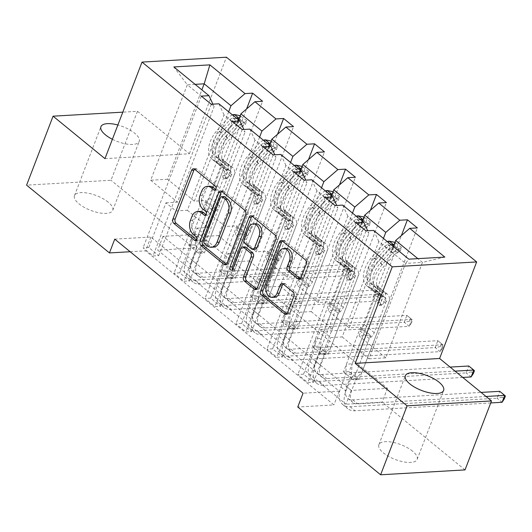 <?xml version="1.0" encoding="UTF-8"?>
<svg xmlns="http://www.w3.org/2000/svg" width="532" height="532" viewBox="0 0 532 532"><rect width="100%" height="100%" fill="white"/><g stroke="black" fill="none" stroke-linecap="round" stroke-linejoin="round"><path stroke-width="0.4" stroke-dasharray="2.66 2" d="M215.766 189.512L216.132 189.804A2.201 1.543 -93.3 0 0 216.983 190.11A2.201 1.543 -93.3 0 0 218.22 189.026A2.201 1.543 -93.3 0 0 217.588 186.014L196.887 169.083A3.145 2.201 -93.3 0 0 195.67 168.651A3.145 2.201 -93.3 0 0 194.552 169.176M196.434 239.872L196.8 240.171A2.201 1.543 -93.3 0 0 197.651 240.471A2.201 1.543 -93.3 0 0 198.888 239.387A2.201 1.543 -93.3 0 0 198.25 236.381L195.577 234.186L193.296 234.319M206.103 214.695L206.463 214.988A2.201 1.543 -93.3 0 0 207.32 215.287A2.201 1.543 -93.3 0 0 208.557 214.21A2.201 1.543 -93.3 0 0 207.919 211.197L205.239 209.003L202.958 209.136M412.613 451.209A20.502 7.92 21 0 0 392.583 442.265A20.502 7.92 21 0 0 378.87 444.705A20.502 7.92 21 0 0 383.412 452.898A20.502 7.92 21 0 0 403.442 461.843A20.502 7.92 21 0 0 417.154 459.402A20.502 7.92 21 0 0 412.613 451.209M112.392 139.284A20.502 7.92 21 0 0 139.218 141.386A20.502 7.92 21 0 0 134.676 133.193A20.502 7.92 21 0 0 117.878 125M108.202 202.16A20.502 7.92 21 0 0 88.179 193.209A20.502 7.92 21 0 0 74.467 195.656A20.502 7.92 21 0 0 79.009 203.842A20.502 7.92 21 0 0 99.032 212.793A20.502 7.92 21 0 0 112.744 210.346A20.502 7.92 21 0 0 108.202 202.16M104.964 158.642L189.365 153.761L137.475 111.308L122.812 112.152M137.475 111.308L111.002 180.268L26.6 185.149M303.572 374.149L297.873 374.475L307.795 382.594L313.501 382.269L303.572 374.149L320.73 329.461L330.651 337.581L342.169 336.909L378.811 241.468L405.597 263.387L408.802 259.17M342.169 336.909L368.962 358.827L405.597 263.387L422.481 262.409L417.879 258.645M378.811 241.468L373.677 230.436M352.483 213.099L318.176 302.489L329.694 301.824L312.537 346.512L318.242 346.186L370.425 210.24M312.537 346.512L322.459 354.631L328.164 354.299L318.242 346.186M290.572 162.446L256.258 251.835L267.776 251.171L250.625 295.858L256.324 295.526L308.513 159.587M250.625 295.858L260.547 303.978L266.253 303.646L256.324 295.526M228.66 111.793L194.346 201.182L205.864 200.517L188.714 245.205L194.413 244.873L246.595 108.927M188.714 245.205L198.636 253.318L204.335 252.993L194.413 244.873M351.313 390.422L162.992 236.348L199.148 234.26L387.462 388.333L351.313 390.422L346.013 404.214L157.691 250.14L193.847 248.052L111.002 180.268M259.616 137.116L225.302 226.512L236.82 225.841L219.669 270.529L225.368 270.203L277.558 134.257M219.669 270.529L229.591 278.648L235.29 278.316L225.368 270.203M321.528 187.776L287.214 277.165L298.738 276.5L281.581 321.188L287.287 320.856L339.469 184.91M281.581 321.188L291.503 329.301L297.208 328.976L287.287 320.856M383.446 238.429L349.132 327.818L360.649 327.153L343.492 371.841L349.198 371.509L401.381 235.563M343.492 371.841L353.414 379.954L359.12 379.629L349.198 371.509M362.412 221.219L328.098 310.608L339.615 309.943L322.459 354.631M349.132 327.818L328.098 310.608M272.617 348.819L266.918 349.152L276.84 357.271L282.539 356.939L272.617 348.819L289.774 304.131L299.696 312.251L311.213 311.586L347.855 216.138L368.889 233.349L367.692 230.782M311.213 311.586L332.247 328.796L368.889 233.349M347.855 216.138L342.721 205.106M331.449 195.889L297.135 285.278L308.66 284.613L291.503 329.301M318.176 302.489L297.135 285.278M241.661 323.496L235.962 323.822L245.884 331.941L251.583 331.609L241.661 323.496L258.818 278.808L268.74 286.921L280.258 286.256L316.892 190.815L337.933 208.025L336.736 205.452M280.258 286.256L301.292 303.466L337.933 208.025M316.892 190.815L311.759 179.783M300.494 170.566L266.18 259.955L277.704 259.29L260.547 303.978M287.214 277.165L266.18 259.955M210.705 298.166L205 298.499L214.921 306.612L220.627 306.286L210.705 298.166L227.862 253.478L237.784 261.598L249.302 260.933L285.937 165.485L306.971 182.695L305.78 180.129M249.302 260.933L270.336 278.143L306.971 182.695M285.937 165.485L280.803 154.453M269.538 145.236L235.224 234.625L246.742 233.96L229.591 278.648M256.258 251.835L235.224 234.625M179.75 272.836L174.044 273.169L183.966 281.288L189.671 280.956L179.75 272.836L196.9 228.148L206.822 236.268L218.346 235.603L254.981 140.162L276.015 157.366L274.825 154.799M218.346 235.603L239.38 252.813L276.015 157.366M254.981 140.162L249.847 129.13M238.582 119.906L204.268 209.302L215.786 208.63L198.636 253.318M225.302 226.512L204.268 209.302M148.794 247.513L143.088 247.839L153.01 255.958L158.716 255.626L148.794 247.513L165.944 202.825L175.866 210.945L187.39 210.273L224.025 114.832L245.059 132.042L243.862 129.476M187.39 210.273L208.424 227.483L245.059 132.042M224.025 114.832L218.891 103.8M194.346 201.182L167.553 179.264L201.867 89.875M465.021 469.909L382.169 402.126L346.013 404.214M387.462 388.333L382.169 402.126M199.148 234.26L193.847 248.052M189.365 153.761L226.426 57.21M130.141 251.736L145.602 250.838L333.923 404.912L297.767 407.007M368.962 358.827L385.84 357.856L422.481 262.409L444.838 257.089M167.553 179.264L150.676 180.242L187.311 84.794L214.103 106.713L212.906 104.146M150.676 180.242L177.469 202.16L214.103 106.713M195.111 84.342L187.311 84.794L173.844 66.946M393.367 246.549L359.053 335.938L370.571 335.273L353.414 379.954M385.84 357.856L359.053 335.938M360.649 327.153L370.571 335.273M329.694 301.824L339.615 309.943M298.738 276.5L308.66 284.613M267.776 251.171L277.704 259.29M236.82 225.841L246.742 233.96M205.864 200.517L215.786 208.63M165.944 202.825L177.469 202.16M196.9 228.148L208.424 227.483M227.862 253.478L239.38 252.813M258.818 278.808L270.336 278.143M289.774 304.131L301.292 303.466M320.73 329.461L332.247 328.796M114.746 239.134L150.902 237.046L339.223 391.12L303.067 393.214M339.223 391.12L333.923 404.912M150.902 237.046L145.602 250.838M162.992 236.348L157.691 250.14M204.335 252.993L262.575 101.273M158.716 255.626L175.866 210.945M201.329 96.126L143.088 247.839M211.251 104.239L153.01 255.958M235.29 278.316L293.531 126.603M189.671 280.956L206.822 236.268M232.285 121.449L174.044 273.169M242.206 129.569L183.966 281.288M266.253 303.646L324.487 151.926M220.627 306.286L237.784 261.598M263.24 146.779L205 298.499M273.162 154.898L214.921 306.612M297.208 328.976L355.442 177.256M251.583 331.609L268.74 286.921M294.196 172.109L235.962 323.822M304.118 180.222L245.884 331.941M328.164 354.299L386.405 202.586M282.539 356.939L299.696 312.251M325.152 197.432L266.918 349.152M335.08 205.552L276.84 357.271M359.12 379.629L417.361 227.909M313.501 382.269L330.651 337.581M356.114 222.762L297.873 374.475M366.036 230.881L307.795 382.594M209.542 186.233A10.061 7.056 -93.3 0 0 203.896 191.181L201.615 191.314M205.239 209.003A10.061 7.056 -93.3 0 1 202.333 195.244L203.896 191.181M199.879 211.417A10.061 7.056 -93.3 0 0 194.227 216.364L191.946 216.491M195.577 234.186A10.061 7.056 -93.3 0 1 192.67 220.421L194.227 216.364M226.313 264.318A3.145 2.201 -93.3 0 0 227.477 264.703A3.145 2.201 -93.3 0 0 229.245 263.16L247.952 214.423A3.145 2.201 -93.3 0 0 247.048 210.12L224.058 191.314A3.145 2.201 -93.3 0 0 222.842 190.882A3.145 2.201 -93.3 0 0 221.724 191.407M223.892 196.554A2.201 1.543 -93.3 0 0 222.655 197.638L220.374 197.771M213.605 247.121A10.061 7.056 -93.3 0 1 209.694 245.737L206.875 243.43A2.201 1.543 -93.3 0 1 206.236 240.417L222.655 197.638M252.015 216.185A3.145 2.201 -93.3 0 1 253.132 215.666A3.145 2.201 -93.3 0 1 254.349 216.098L277.332 234.898L275.051 235.031M256.604 289.095A3.145 2.201 -93.3 0 0 257.767 289.488A3.145 2.201 -93.3 0 0 259.536 287.938L278.243 239.201A3.145 2.201 -93.3 0 0 277.332 234.898M244.733 246.868A3.145 2.201 -93.3 0 0 242.971 248.411L235.071 268.993L232.79 269.125M232.65 269.418A2.201 1.543 -93.3 0 0 233.834 270.07A2.201 1.543 -93.3 0 0 235.071 268.993M255.566 223.766A8.412 5.899 -93.3 0 0 250.845 227.902L248.564 228.035M255.161 249.275A3.145 2.201 -93.3 0 1 253.937 248.843L247.413 243.51A3.145 2.201 -93.3 0 1 246.502 239.207L250.845 227.902M285.91 248.411A8.412 5.899 -93.3 0 0 281.182 252.547L278.901 252.68M274.565 297.295A8.412 5.899 -93.3 0 1 269.139 293.212A8.412 5.899 -93.3 0 1 268.866 284.633L281.182 252.547M286.888 313.88A3.145 2.201 -93.3 0 0 288.058 314.266A3.145 2.201 -93.3 0 0 289.82 312.723L296.164 296.204A3.145 2.201 -93.3 0 0 295.253 291.902L285.418 283.855A3.145 2.201 -93.3 0 0 284.194 283.423A3.145 2.201 -93.3 0 0 283.084 283.942M300.347 278.815A3.145 2.201 -93.3 0 0 301.518 279.2A3.145 2.201 -93.3 0 0 303.28 277.657L308.533 263.985A3.145 2.201 -93.3 0 0 307.622 259.683L284.64 240.876A3.145 2.201 -93.3 0 0 283.416 240.444A3.145 2.201 -93.3 0 0 282.306 240.963M234.313 114.5L232.936 118.091A4.322 2.594 129.3 0 0 229.831 119.913L219.383 131.537A20.342 12.196 129.3 0 0 214.928 156.189A20.342 12.196 129.3 0 0 217.442 157.538L221.212 160.624L225.255 161.921A11.691 7.009 -50.7 0 1 226.698 162.699A11.691 7.009 -50.7 0 1 227.623 171.271L225.907 175.74A1.922 1.35 -93.3 0 0 226.459 178.373A1.922 1.35 -93.3 0 0 227.211 178.632A1.922 1.35 -93.3 0 0 228.288 177.688L230.004 173.219A11.691 7.009 129.3 0 0 229.079 164.647A11.691 7.009 129.3 0 0 227.636 163.869L223.593 162.573L227.363 165.658L231.407 166.955A11.691 7.009 -50.7 0 1 232.85 167.733A11.691 7.009 -50.7 0 1 233.774 176.305L207.28 245.325L201.522 251.829L196.807 264.118A16.02 9.603 129.3 0 0 198.07 275.855A16.02 9.603 129.3 0 0 202.918 277.252L349.93 268.753L344.969 264.697L342.322 271.593L195.31 280.091A24.026 14.404 -50.7 0 1 188.035 277.997A24.026 14.404 -50.7 0 1 186.14 260.394L190.862 248.098L196.561 247.766L191.846 260.062A16.02 9.603 129.3 0 0 193.109 271.799A16.02 9.603 129.3 0 0 197.957 273.195L344.969 264.697L350.615 269.431L349.557 272.191L347.576 270.569L348.633 267.809M244.235 122.619L246.808 120.731L245.432 124.315L242.858 126.204L244.235 122.619A8.492 5.087 129.3 0 0 238.023 126.204L227.583 137.828A24.505 14.69 129.3 0 0 222.216 167.527A24.505 14.69 129.3 0 0 225.242 169.156L221.472 166.077L225.515 167.374A7.528 4.515 -50.7 0 1 226.446 167.873A7.528 4.515 -50.7 0 1 227.038 173.385L225.322 177.861A1.922 1.35 86.7 0 1 224.245 178.805A1.922 1.35 86.7 0 1 223.493 178.539A1.922 1.35 86.7 0 1 222.941 175.912L224.657 171.437A7.528 4.515 129.3 0 0 224.065 165.924A7.528 4.515 129.3 0 0 223.134 165.425L219.091 164.129L215.32 161.043L219.364 162.34A7.528 4.515 -50.7 0 1 220.295 162.839A7.528 4.515 -50.7 0 1 220.886 168.358L209.535 197.931A6.963 4.176 129.3 0 1 206.456 202.253L204.574 203.882L191.653 237.538L197.359 237.206L223.852 168.185L227.623 171.271M232.497 114.932A8.492 5.087 129.3 0 0 228.102 118.084L217.661 129.708A24.505 14.69 129.3 0 0 212.288 159.414A24.505 14.69 129.3 0 0 215.32 161.043M217.442 157.538L221.485 158.835A11.691 7.009 -50.7 0 1 222.928 159.613A11.691 7.009 -50.7 0 1 223.852 168.185M242.858 126.204A4.322 2.594 129.3 0 0 239.752 128.026L229.312 139.65A20.342 12.196 129.3 0 0 224.85 164.308A20.342 12.196 129.3 0 0 227.363 165.658M225.242 169.156L229.285 170.453A7.528 4.515 -50.7 0 1 230.216 170.958A7.528 4.515 -50.7 0 1 230.808 176.471L219.457 206.05A6.963 4.176 -50.7 0 1 216.378 210.373L214.496 212.002L201.575 245.651L207.28 245.325M246.808 120.731L240.191 115.723M245.432 124.315L239.48 119.447L240.856 115.863M232.936 118.091L239.48 119.447M221.212 160.624A20.342 12.196 -50.7 0 1 218.699 159.274A20.342 12.196 -50.7 0 1 223.154 134.623L233.601 122.992A4.322 2.594 -50.7 0 1 234.718 121.994L236.241 118.024A8.492 5.087 129.3 0 0 231.872 121.17L221.432 132.794A24.505 14.69 129.3 0 0 216.059 162.493A24.505 14.69 129.3 0 0 219.091 164.129M196.561 247.766L197.359 237.206M221.472 166.077A24.505 14.69 -50.7 0 1 218.446 164.441A24.505 14.69 -50.7 0 1 223.812 134.742L234.253 123.118A8.492 5.087 -50.7 0 1 238.622 119.973L239.32 119.434L239.041 118.709M234.718 121.994L237.91 123.111L237.099 123.943A4.322 2.594 129.3 0 0 235.982 124.94L225.541 136.564A20.342 12.196 129.3 0 0 221.079 161.223A20.342 12.196 129.3 0 0 223.593 162.573M214.496 212.002L204.574 203.882M347.576 270.569L342.322 271.593L347.283 275.649L200.271 284.148A24.026 14.404 -50.7 0 1 192.996 282.053A24.026 14.404 -50.7 0 1 191.101 264.451L195.823 252.155L201.575 245.651M191.653 237.538L190.862 248.098M349.557 272.191L347.283 275.649L349.93 268.753L350.615 269.431M201.522 251.829L195.823 252.155M265.269 139.83L263.892 143.414A4.322 2.594 129.3 0 0 260.786 145.236L250.346 156.86A20.342 12.196 129.3 0 0 245.884 181.512A20.342 12.196 129.3 0 0 248.397 182.868L252.168 185.954L256.211 187.251A11.691 7.009 -50.7 0 1 257.661 188.029A11.691 7.009 -50.7 0 1 258.579 196.594L256.863 201.069A1.922 1.35 -93.3 0 0 257.415 203.696A1.922 1.35 -93.3 0 0 258.166 203.962A1.922 1.35 -93.3 0 0 259.244 203.018L260.959 198.542A11.691 7.009 129.3 0 0 260.042 189.977A11.691 7.009 129.3 0 0 258.592 189.199L254.549 187.902L258.319 190.988L262.362 192.285A11.691 7.009 -50.7 0 1 263.812 193.063A11.691 7.009 -50.7 0 1 264.73 201.628L238.236 270.648L232.477 277.152L227.763 289.448A16.02 9.603 129.3 0 0 229.026 301.185A16.02 9.603 129.3 0 0 233.874 302.582L380.892 294.083L375.931 290.02L373.284 296.916L226.266 305.415A24.026 14.404 -50.7 0 1 218.991 303.326A24.026 14.404 -50.7 0 1 217.096 285.717L221.817 273.428L227.516 273.096L222.802 285.391A16.02 9.603 129.3 0 0 224.065 297.129A16.02 9.603 129.3 0 0 228.913 298.519L375.931 290.02L381.57 294.761L380.513 297.521L378.531 295.898L379.589 293.139M275.19 147.949L277.771 146.061L276.394 149.645L273.814 151.534L275.19 147.949A8.492 5.087 129.3 0 0 268.986 151.534L258.539 163.158A24.505 14.69 129.3 0 0 253.172 192.857A24.505 14.69 129.3 0 0 256.198 194.486L252.427 191.4L256.471 192.697A7.528 4.515 -50.7 0 1 257.402 193.196A7.528 4.515 -50.7 0 1 257.993 198.715L256.278 203.191A1.922 1.35 86.7 0 1 255.2 204.135A1.922 1.35 86.7 0 1 254.456 203.869A1.922 1.35 86.7 0 1 253.897 201.242L255.613 196.767A7.528 4.515 129.3 0 0 255.021 191.254A7.528 4.515 129.3 0 0 254.09 190.749L250.047 189.452L246.276 186.366L250.319 187.663A7.528 4.515 -50.7 0 1 251.25 188.168A7.528 4.515 -50.7 0 1 251.842 193.681L240.491 223.26A6.963 4.176 129.3 0 1 237.412 227.576L235.53 229.206L222.609 262.861L228.314 262.535L254.808 193.508L258.579 196.594M263.453 140.255A8.492 5.087 129.3 0 0 259.057 143.414L248.617 155.038A24.505 14.69 129.3 0 0 243.25 184.737A24.505 14.69 129.3 0 0 246.276 186.366M248.397 182.868L252.441 184.165A11.691 7.009 -50.7 0 1 253.89 184.943A11.691 7.009 -50.7 0 1 254.808 193.508M273.814 151.534A4.322 2.594 129.3 0 0 270.708 153.356L260.268 164.98A20.342 12.196 129.3 0 0 255.806 189.631A20.342 12.196 129.3 0 0 258.319 190.988M256.198 194.486L260.241 195.783A7.528 4.515 -50.7 0 1 261.172 196.281A7.528 4.515 -50.7 0 1 261.764 201.801L250.412 231.373A6.963 4.176 -50.7 0 1 247.333 235.696L245.452 237.325L232.531 270.981L238.236 270.648M277.771 146.061L271.147 141.047M276.394 149.645L270.436 144.77L271.812 141.186M263.892 143.414L270.436 144.77M252.168 185.954A20.342 12.196 -50.7 0 1 249.654 184.597A20.342 12.196 -50.7 0 1 254.116 159.946L264.557 148.322A4.322 2.594 -50.7 0 1 265.674 147.324L267.197 143.354A8.492 5.087 129.3 0 0 262.828 146.5L252.387 158.124A24.505 14.69 129.3 0 0 247.021 187.823A24.505 14.69 129.3 0 0 250.047 189.452M227.516 273.096L228.314 262.535M252.427 191.4A24.505 14.69 -50.7 0 1 249.402 189.771A24.505 14.69 -50.7 0 1 254.768 160.072L265.215 148.448A8.492 5.087 -50.7 0 1 269.578 145.303L270.276 144.764L269.997 144.032M265.674 147.324L268.866 148.435L268.055 149.273A4.322 2.594 129.3 0 0 266.938 150.27L256.497 161.894A20.342 12.196 129.3 0 0 252.035 186.546A20.342 12.196 129.3 0 0 254.549 187.902M245.452 237.325L235.53 229.206M378.531 295.898L373.284 296.916L378.245 300.979L231.227 309.478A24.026 14.404 -50.7 0 1 223.952 307.383A24.026 14.404 -50.7 0 1 222.057 289.78L226.778 277.485L232.531 270.981M222.609 262.861L221.817 273.428M380.513 297.521L378.245 300.979L380.892 294.083L381.57 294.761M232.477 277.152L226.778 277.485M296.224 165.159L294.848 168.744A4.322 2.594 129.3 0 0 291.742 170.566L281.302 182.19A20.342 12.196 129.3 0 0 276.84 206.842A20.342 12.196 129.3 0 0 279.36 208.198L283.13 211.277L287.167 212.574A11.691 7.009 -50.7 0 1 288.617 213.352A11.691 7.009 -50.7 0 1 289.534 221.924L287.819 226.393A1.922 1.35 -93.3 0 0 288.377 229.026A1.922 1.35 -93.3 0 0 289.122 229.292A1.922 1.35 -93.3 0 0 290.199 228.341L291.915 223.872A11.691 7.009 129.3 0 0 290.997 215.3A11.691 7.009 129.3 0 0 289.548 214.522L285.511 213.226L289.282 216.311L293.318 217.608A11.691 7.009 -50.7 0 1 294.768 218.386A11.691 7.009 -50.7 0 1 295.686 226.958L269.192 295.978L263.44 302.482L258.718 314.778A16.02 9.603 129.3 0 0 259.982 326.515A16.02 9.603 129.3 0 0 264.83 327.905L411.848 319.406L406.887 315.35L404.24 322.246L257.222 330.744A24.026 14.404 -50.7 0 1 249.947 328.65A24.026 14.404 -50.7 0 1 248.052 311.047L252.773 298.751L258.479 298.425L253.757 310.715A16.02 9.603 129.3 0 0 255.021 322.452A16.02 9.603 129.3 0 0 259.869 323.848L406.887 315.35L412.533 320.084L411.469 322.844L409.487 321.222L410.544 318.462M306.146 173.272L308.726 171.384L307.35 174.975L304.77 176.863L306.146 173.272A8.492 5.087 129.3 0 0 299.942 176.857L289.501 188.481A24.505 14.69 129.3 0 0 284.128 218.18A24.505 14.69 129.3 0 0 287.154 219.816L283.39 216.73L287.426 218.027A7.528 4.515 -50.7 0 1 288.357 218.526A7.528 4.515 -50.7 0 1 288.949 224.045L287.233 228.514A1.922 1.35 86.7 0 1 286.156 229.458A1.922 1.35 86.7 0 1 285.411 229.199A1.922 1.35 86.7 0 1 284.853 226.566L286.568 222.097A7.528 4.515 129.3 0 0 285.977 216.577A7.528 4.515 129.3 0 0 285.046 216.078L281.002 214.782L277.232 211.696L281.275 212.993A7.528 4.515 -50.7 0 1 282.206 213.492A7.528 4.515 -50.7 0 1 282.798 219.011L271.446 248.584A6.963 4.176 129.3 0 1 268.367 252.906L266.485 254.535L253.571 288.191L259.27 287.859L285.764 218.838L289.534 221.924M294.409 165.585A8.492 5.087 129.3 0 0 290.02 168.744L279.573 180.368A24.505 14.69 129.3 0 0 274.206 210.067A24.505 14.69 129.3 0 0 277.232 211.696M279.36 208.198L283.396 209.495A11.691 7.009 -50.7 0 1 284.846 210.273A11.691 7.009 -50.7 0 1 285.764 218.838M304.77 176.863A4.322 2.594 129.3 0 0 301.664 178.685L291.223 190.31A20.342 12.196 129.3 0 0 286.761 214.961A20.342 12.196 129.3 0 0 289.282 216.311M287.154 219.816L291.197 221.113A7.528 4.515 -50.7 0 1 292.128 221.611A7.528 4.515 -50.7 0 1 292.72 227.131L281.368 256.703A6.963 4.176 -50.7 0 1 278.289 261.026L276.407 262.655L263.493 296.304L269.192 295.978M308.726 171.384L302.103 166.376M307.35 174.975L301.391 170.1L302.768 166.516M294.848 168.744L301.391 170.1M283.13 211.277A20.342 12.196 -50.7 0 1 280.61 209.927A20.342 12.196 -50.7 0 1 285.072 185.276L295.513 173.651A4.322 2.594 -50.7 0 1 296.63 172.647L298.153 168.677A8.492 5.087 129.3 0 0 293.79 171.823L283.343 183.454A24.505 14.69 129.3 0 0 277.977 213.152A24.505 14.69 129.3 0 0 281.002 214.782M258.479 298.425L259.27 287.859M283.39 216.73A24.505 14.69 -50.7 0 1 280.357 215.101A24.505 14.69 -50.7 0 1 285.731 185.395L296.171 173.771A8.492 5.087 -50.7 0 1 300.533 170.626L301.238 170.087L300.959 169.362M296.63 172.647L299.822 173.765L299.011 174.596A4.322 2.594 129.3 0 0 297.893 175.6L287.453 187.224A20.342 12.196 129.3 0 0 282.991 211.876A20.342 12.196 129.3 0 0 285.511 213.226M276.407 262.655L266.485 254.535M409.487 321.222L404.24 322.246L409.201 326.302L262.183 334.801A24.026 14.404 -50.7 0 1 254.908 332.713A24.026 14.404 -50.7 0 1 253.013 315.104L257.734 302.814L263.493 296.304M253.571 288.191L252.773 298.751M411.469 322.844L409.201 326.302L411.848 319.406L412.533 320.084M263.44 302.482L257.734 302.814M327.18 190.483L325.803 194.074A4.322 2.594 129.3 0 0 322.698 195.889L312.257 207.513A20.342 12.196 129.3 0 0 307.802 232.171A20.342 12.196 129.3 0 0 310.316 233.521L314.086 236.607L318.123 237.904A11.691 7.009 -50.7 0 1 319.572 238.682A11.691 7.009 -50.7 0 1 320.49 247.254L318.774 251.722A1.922 1.35 -93.3 0 0 319.333 254.349A1.922 1.35 -93.3 0 0 320.078 254.615A1.922 1.35 -93.3 0 0 321.155 253.671L322.877 249.202A11.691 7.009 129.3 0 0 321.953 240.63A11.691 7.009 129.3 0 0 320.51 239.852L316.467 238.555L320.237 241.641L324.274 242.938A11.691 7.009 -50.7 0 1 325.724 243.716A11.691 7.009 -50.7 0 1 326.648 252.281L300.148 321.301L294.396 327.812L289.674 340.101A16.02 9.603 129.3 0 0 290.938 351.838A16.02 9.603 129.3 0 0 295.785 353.235L442.804 344.736L437.843 340.673L435.196 347.576L288.178 356.074A24.026 14.404 -50.7 0 1 280.903 353.979A24.026 14.404 -50.7 0 1 279.014 336.37L283.729 324.081L289.435 323.749L284.713 336.044A16.02 9.603 129.3 0 0 285.977 347.782A16.02 9.603 129.3 0 0 290.824 349.178L437.843 340.673L443.488 345.414L442.424 348.174L440.443 346.551L441.5 343.792M337.102 198.602L339.682 196.714L338.305 200.298L335.725 202.187L337.102 198.602A8.492 5.087 129.3 0 0 330.897 202.187L320.457 213.811A24.505 14.69 129.3 0 0 315.084 243.51A24.505 14.69 129.3 0 0 318.116 245.139L314.346 242.053L318.382 243.35A7.528 4.515 -50.7 0 1 319.313 243.856A7.528 4.515 -50.7 0 1 319.912 249.368L318.189 253.844A1.922 1.35 86.7 0 1 317.112 254.788A1.922 1.35 86.7 0 1 316.367 254.522A1.922 1.35 86.7 0 1 315.808 251.895L317.531 247.42A7.528 4.515 129.3 0 0 316.932 241.907A7.528 4.515 129.3 0 0 316.001 241.402L311.965 240.105L308.194 237.026L312.231 238.323A7.528 4.515 -50.7 0 1 313.162 238.821A7.528 4.515 -50.7 0 1 313.76 244.334L302.402 273.913A6.963 4.176 129.3 0 1 299.323 278.236L297.441 279.865L284.527 313.514L290.226 313.188L316.72 244.168L320.49 247.254M325.365 190.915A8.492 5.087 129.3 0 0 320.976 194.067L310.535 205.691A24.505 14.69 129.3 0 0 305.162 235.39A24.505 14.69 129.3 0 0 308.194 237.026M310.316 233.521L314.352 234.818A11.691 7.009 -50.7 0 1 315.802 235.596A11.691 7.009 -50.7 0 1 316.72 244.168M335.725 202.187A4.322 2.594 129.3 0 0 332.62 204.009L322.179 215.633A20.342 12.196 129.3 0 0 317.724 240.284A20.342 12.196 129.3 0 0 320.237 241.641M318.116 245.139L322.153 246.436A7.528 4.515 -50.7 0 1 323.084 246.941A7.528 4.515 -50.7 0 1 323.682 252.454L312.324 282.027A6.963 4.176 -50.7 0 1 309.245 286.349L307.363 287.978L294.449 321.634L300.148 321.301M339.682 196.714L333.059 191.706M338.305 200.298L332.354 195.43L333.73 191.839M325.803 194.074L332.354 195.43M314.086 236.607A20.342 12.196 -50.7 0 1 311.572 235.257A20.342 12.196 -50.7 0 1 316.028 210.599L326.468 198.975A4.322 2.594 -50.7 0 1 327.586 197.977L329.108 194.007A8.492 5.087 129.3 0 0 324.746 197.153L314.306 208.777A24.505 14.69 129.3 0 0 308.932 238.476A24.505 14.69 129.3 0 0 311.965 240.105M289.435 323.749L290.226 313.188M314.346 242.053A24.505 14.69 -50.7 0 1 311.313 240.424A24.505 14.69 -50.7 0 1 316.686 210.725L327.127 199.101A8.492 5.087 -50.7 0 1 331.489 195.956L332.194 195.417L331.915 194.692M327.586 197.977L330.784 199.088L329.966 199.926A4.322 2.594 129.3 0 0 328.849 200.923L318.409 212.547A20.342 12.196 129.3 0 0 313.953 237.206A20.342 12.196 129.3 0 0 316.467 238.555M307.363 287.978L297.441 279.865M440.443 346.551L435.196 347.576L440.157 351.632L293.139 360.131A24.026 14.404 -50.7 0 1 285.864 358.036A24.026 14.404 -50.7 0 1 283.975 340.433L288.69 328.138L294.449 321.634M284.527 313.514L283.729 324.081M442.424 348.174L440.157 351.632L442.804 344.736L443.488 345.414M294.396 327.812L288.69 328.138M358.136 215.812L356.759 219.397A4.322 2.594 129.3 0 0 353.654 221.219L343.213 232.843A20.342 12.196 129.3 0 0 338.758 257.495A20.342 12.196 129.3 0 0 341.271 258.851L345.042 261.937L349.085 263.234A11.691 7.009 -50.7 0 1 350.528 264.012A11.691 7.009 -50.7 0 1 351.453 272.577L349.73 277.052A1.922 1.35 -93.3 0 0 350.289 279.679A1.922 1.35 -93.3 0 0 351.034 279.945A1.922 1.35 -93.3 0 0 352.118 279.001L353.833 274.525A11.691 7.009 129.3 0 0 352.909 265.96A11.691 7.009 129.3 0 0 351.466 265.182L347.423 263.885L351.193 266.971L355.236 268.261A11.691 7.009 -50.7 0 1 356.679 269.039A11.691 7.009 -50.7 0 1 357.604 277.611L331.11 346.631L325.351 353.135L320.63 365.431A16.02 9.603 129.3 0 0 321.893 377.168A16.02 9.603 129.3 0 0 326.741 378.565L455.066 371.143M368.058 223.925L370.638 222.037L369.261 225.628L366.681 227.516L368.058 223.925A8.492 5.087 129.3 0 0 361.853 227.516L351.413 239.141A24.505 14.69 129.3 0 0 346.039 268.84A24.505 14.69 129.3 0 0 349.072 270.469L345.301 267.383L349.344 268.68A7.528 4.515 -50.7 0 1 350.275 269.179A7.528 4.515 -50.7 0 1 350.867 274.698L349.152 279.167A1.922 1.35 86.7 0 1 348.068 280.118A1.922 1.35 86.7 0 1 347.323 279.852A1.922 1.35 86.7 0 1 346.771 277.219L348.487 272.75A7.528 4.515 129.3 0 0 347.888 267.23A7.528 4.515 129.3 0 0 346.957 266.732L342.921 265.435L339.15 262.349L343.187 263.646A7.528 4.515 -50.7 0 1 344.118 264.145A7.528 4.515 -50.7 0 1 344.716 269.664L333.365 299.237A6.963 4.176 129.3 0 1 330.286 303.559L328.404 305.188L315.483 338.844L321.182 338.512L347.682 269.491L351.453 272.577M356.32 216.238A8.492 5.087 129.3 0 0 351.931 219.397L341.491 231.021A24.505 14.69 129.3 0 0 336.118 260.72A24.505 14.69 129.3 0 0 339.15 262.349M341.271 258.851L345.315 260.148A11.691 7.009 -50.7 0 1 346.758 260.926A11.691 7.009 -50.7 0 1 347.682 269.491M366.681 227.516A4.322 2.594 129.3 0 0 363.575 229.339L353.135 240.963A20.342 12.196 129.3 0 0 348.679 265.614A20.342 12.196 129.3 0 0 351.193 266.971M349.072 270.469L353.115 271.766A7.528 4.515 -50.7 0 1 354.039 272.264A7.528 4.515 -50.7 0 1 354.638 277.784L343.286 307.356A6.963 4.176 -50.7 0 1 340.207 311.679L338.325 313.308L325.404 346.964L331.11 346.631M370.638 222.037L364.014 217.029M369.261 225.628L363.309 220.753L364.686 217.169M356.759 219.397L363.309 220.753M345.042 261.937A20.342 12.196 -50.7 0 1 342.528 260.58A20.342 12.196 -50.7 0 1 346.984 235.929L357.424 224.305A4.322 2.594 -50.7 0 1 358.541 223.3L360.064 219.337A8.492 5.087 129.3 0 0 355.702 222.482L345.261 234.107A24.505 14.69 129.3 0 0 339.888 263.805A24.505 14.69 129.3 0 0 342.921 265.435M315.483 338.844L314.685 349.411L320.39 349.078L315.669 361.368A16.02 9.603 129.3 0 0 316.932 373.105A16.02 9.603 129.3 0 0 321.78 374.501L450.105 367.087M320.39 349.078L321.182 338.512M345.301 267.383A24.505 14.69 -50.7 0 1 342.269 265.754A24.505 14.69 -50.7 0 1 347.642 236.055L358.083 224.431A8.492 5.087 -50.7 0 1 362.445 221.285L363.15 220.747L362.871 220.015M358.541 223.3L361.74 224.418L360.922 225.249A4.322 2.594 129.3 0 0 359.805 226.253L349.364 237.877A20.342 12.196 129.3 0 0 344.909 262.529A20.342 12.196 129.3 0 0 347.423 263.885M338.325 313.308L328.404 305.188M462.767 377.441L324.094 385.461A24.026 14.404 -50.7 0 1 316.826 383.366A24.026 14.404 -50.7 0 1 314.931 365.757L319.646 353.467L325.404 346.964M473.387 373.497L471.399 371.875L472.456 369.122L468.798 366.003L466.152 372.899L319.134 381.397A24.026 14.404 -50.7 0 1 311.865 379.309A24.026 14.404 -50.7 0 1 309.97 361.7L314.685 349.411M472.456 369.122L474.444 370.744M471.399 371.875L466.152 372.899L471.113 376.955M325.351 353.135L319.646 353.467M389.092 241.136L387.715 244.727A4.322 2.594 129.3 0 0 384.609 246.549L374.169 258.173A20.342 12.196 129.3 0 0 369.713 282.825A20.342 12.196 129.3 0 0 372.227 284.174L375.998 287.26L380.041 288.557A11.691 7.009 -50.7 0 1 381.484 289.335A11.691 7.009 -50.7 0 1 382.408 297.907L380.693 302.375A1.922 1.35 -93.3 0 0 381.245 305.009A1.922 1.35 -93.3 0 0 381.989 305.268A1.922 1.35 -93.3 0 0 383.073 304.324L384.789 299.855A11.691 7.009 129.3 0 0 383.865 291.283A11.691 7.009 129.3 0 0 382.422 290.505L378.378 289.209L382.149 292.294L386.192 293.591A11.691 7.009 -50.7 0 1 387.635 294.369A11.691 7.009 -50.7 0 1 388.56 302.941L362.066 371.961L356.307 378.465L351.586 390.754A16.02 9.603 129.3 0 0 352.849 402.491A16.02 9.603 129.3 0 0 357.697 403.888L486.022 396.473M399.013 249.255L401.594 247.367L400.217 250.951L397.637 252.846L399.013 249.255A8.492 5.087 129.3 0 0 392.809 252.84L382.368 264.464A24.505 14.69 129.3 0 0 376.995 294.163A24.505 14.69 129.3 0 0 380.028 295.799L376.257 292.713L380.3 294.01A7.528 4.515 -50.7 0 1 381.231 294.509A7.528 4.515 -50.7 0 1 381.823 300.028L380.107 304.497A1.922 1.35 86.7 0 1 379.023 305.441A1.922 1.35 86.7 0 1 378.279 305.175A1.922 1.35 86.7 0 1 377.727 302.548L379.442 298.08A7.528 4.515 129.3 0 0 378.851 292.56A7.528 4.515 129.3 0 0 377.919 292.061L373.876 290.765L370.106 287.679L374.149 288.976A7.528 4.515 -50.7 0 1 375.08 289.475A7.528 4.515 -50.7 0 1 375.672 294.994L364.32 324.567A6.963 4.176 129.3 0 1 361.241 328.889L359.359 330.518L346.438 364.174L352.144 363.841L378.638 294.821L382.408 297.907M387.283 241.568A8.492 5.087 129.3 0 0 382.887 244.72L372.447 256.344A24.505 14.69 129.3 0 0 367.073 286.05A24.505 14.69 129.3 0 0 370.106 287.679M372.227 284.174L376.27 285.471A11.691 7.009 -50.7 0 1 377.713 286.249A11.691 7.009 -50.7 0 1 378.638 294.821M397.637 252.846A4.322 2.594 129.3 0 0 394.531 254.662L384.091 266.286A20.342 12.196 129.3 0 0 379.635 290.944A20.342 12.196 129.3 0 0 382.149 292.294M380.028 295.799L384.071 297.089A7.528 4.515 -50.7 0 1 385.002 297.594A7.528 4.515 -50.7 0 1 385.594 303.107L374.242 332.686A6.963 4.176 -50.7 0 1 371.163 337.009L369.281 338.638L356.36 372.287L362.066 371.961M401.594 247.367L394.97 242.359M400.217 250.951L394.265 246.083L395.642 242.499M387.715 244.727L394.265 246.083M375.998 287.26A20.342 12.196 -50.7 0 1 373.484 285.91A20.342 12.196 -50.7 0 1 377.939 261.259L388.38 249.634A4.322 2.594 -50.7 0 1 389.497 248.63L391.027 244.66A8.492 5.087 129.3 0 0 386.658 247.806L376.217 259.43A24.505 14.69 129.3 0 0 370.844 289.129A24.505 14.69 129.3 0 0 373.876 290.765M346.438 364.174L345.64 374.734L351.346 374.408L346.625 386.698A16.02 9.603 129.3 0 0 347.888 398.435A16.02 9.603 129.3 0 0 352.736 399.831L481.061 392.41M351.346 374.408L352.144 363.841M376.257 292.713A24.505 14.69 -50.7 0 1 373.225 291.077A24.505 14.69 -50.7 0 1 378.598 261.378L389.038 249.754A8.492 5.087 -50.7 0 1 393.407 246.609L394.106 246.07L393.826 245.345M389.497 248.63L392.696 249.747L391.878 250.579A4.322 2.594 129.3 0 0 390.761 251.576L380.32 263.207A20.342 12.196 129.3 0 0 375.865 287.859A20.342 12.196 129.3 0 0 378.378 289.209M369.281 338.638L359.359 330.518M490.723 402.943L355.05 410.784A24.026 14.404 -50.7 0 1 347.782 408.696A24.026 14.404 -50.7 0 1 345.886 391.087L350.601 378.791L356.36 372.287M504.343 398.827L502.354 397.204L503.418 394.445L499.754 391.333L497.107 398.229L350.089 406.727A24.026 14.404 -50.7 0 1 342.821 404.633A24.026 14.404 -50.7 0 1 340.926 387.03L345.64 374.734M503.418 394.445L505.4 396.067M502.354 397.204L497.107 398.229L502.068 402.285M356.307 378.465L350.601 378.791M217.588 186.014L215.307 186.147M198.25 236.381L195.969 236.507M207.919 211.197L205.638 211.33M202.333 195.244L200.052 195.377M206.463 214.988L205.851 215.021M192.67 220.421L190.39 220.554M196.8 240.171L196.188 240.205M196.887 169.083L194.606 169.216M216.132 189.804L215.52 189.844M247.952 214.423L245.671 214.556M229.245 263.16L226.965 263.293M224.058 191.314L221.778 191.447M247.048 210.12L244.767 210.253M206.236 240.417L203.956 240.55M206.875 243.43L204.594 243.563M209.694 245.737L207.413 245.87M254.349 216.098L252.068 216.225M278.243 239.201L275.962 239.333M259.536 287.938L257.255 288.071M242.971 248.411L240.69 248.544M246.502 239.207L244.221 239.34M247.413 243.51L245.132 243.643M253.937 248.843L251.656 248.976M268.866 284.633L266.585 284.766M285.418 283.855L283.137 283.988M295.253 291.902L292.972 292.035M296.164 296.204L293.883 296.337M289.82 312.723L287.539 312.849M284.64 240.876L282.359 241.009M307.622 259.683L305.341 259.815M308.533 263.985L306.252 264.111M303.28 277.657L300.999 277.79M222.941 175.912L225.907 175.74M244.294 122.573L239.167 118.377M233.096 118.117L242.918 126.157M221.432 132.794L217.661 129.708M219.383 131.537L223.154 134.623M224.657 171.437L220.886 168.358M219.457 206.05L209.535 197.931M230.808 176.471L227.038 173.385M230.004 173.219L233.774 176.305M191.846 260.062L196.807 264.118M223.134 165.425L219.364 162.34M229.285 170.453L225.515 167.374M221.485 158.835L225.255 161.921M227.636 163.869L231.407 166.955M227.583 137.828L223.812 134.742M225.541 136.564L229.312 139.65M231.872 121.17L228.102 118.084M229.831 119.913L233.601 122.992M238.023 126.204L234.253 123.118M235.982 124.94L239.752 128.026M216.378 210.373L206.456 202.253M186.14 260.394L191.101 264.451M197.957 273.195L202.918 277.252M195.31 280.091L200.271 284.148M237.099 123.943L238.622 119.973M225.322 177.861L228.288 177.688M253.897 201.242L256.863 201.069M275.257 147.896L270.13 143.707M264.052 143.447L273.88 151.487M252.387 158.124L248.617 155.038M250.346 156.86L254.116 159.946M255.613 196.767L251.842 193.681M250.412 231.373L240.491 223.26M261.764 201.801L257.993 198.715M260.959 198.542L264.73 201.628M222.802 285.391L227.763 289.448M254.09 190.749L250.319 187.663M260.241 195.783L256.471 192.697M252.441 184.165L256.211 187.251M258.592 189.199L262.362 192.285M258.539 163.158L254.768 160.072M256.497 161.894L260.268 164.98M262.828 146.5L259.057 143.414M260.786 145.236L264.557 148.322M268.986 151.534L265.215 148.448M266.938 150.27L270.708 153.356M247.333 235.696L237.412 227.576M217.096 285.717L222.057 289.78M228.913 298.519L233.874 302.582M226.266 305.415L231.227 309.478M268.055 149.273L269.578 145.303M256.278 203.191L259.244 203.018M284.853 226.566L287.819 226.393M306.213 173.226L301.085 169.03M295.014 168.777L304.836 176.81M283.343 183.454L279.573 180.368M281.302 182.19L285.072 185.276M286.568 222.097L282.798 219.011M281.368 256.703L271.446 248.584M292.72 227.131L288.949 224.045M291.915 223.872L295.686 226.958M253.757 310.715L258.718 314.778M285.046 216.078L281.275 212.993M291.197 221.113L287.426 218.027M283.396 209.495L287.167 212.574M289.548 214.522L293.318 217.608M289.501 188.481L285.731 185.395M287.453 187.224L291.223 190.31M293.79 171.823L290.02 168.744M291.742 170.566L295.513 173.651M299.942 176.857L296.171 173.771M297.893 175.6L301.664 178.685M278.289 261.026L268.367 252.906M248.052 311.047L253.013 315.104M259.869 323.848L264.83 327.905M257.222 330.744L262.183 334.801M299.011 174.596L300.533 170.626M287.233 228.514L290.199 228.341M315.808 251.895L318.774 251.722M337.168 198.556L332.041 194.36M325.97 194.1L335.792 202.14M314.306 208.777L310.535 205.691M312.257 207.513L316.028 210.599M317.531 247.42L313.76 244.334M312.324 282.027L302.402 273.913M323.682 252.454L319.912 249.368M322.877 249.202L326.648 252.281M284.713 336.044L289.674 340.101M316.001 241.402L312.231 238.323M322.153 246.436L318.382 243.35M314.352 234.818L318.123 237.904M320.51 239.852L324.274 242.938M320.457 213.811L316.686 210.725M318.409 212.547L322.179 215.633M324.746 197.153L320.976 194.067M322.698 195.889L326.468 198.975M330.897 202.187L327.127 199.101M328.849 200.923L332.62 204.009M309.245 286.349L299.323 278.236M279.014 336.37L283.975 340.433M290.824 349.178L295.785 353.235M288.178 356.074L293.139 360.131M329.966 199.926L331.489 195.956M318.189 253.844L321.155 253.671M346.771 277.219L349.73 277.052M368.124 223.879L362.997 219.683M356.925 219.43L366.748 227.463M345.261 234.107L341.491 231.021M343.213 232.843L346.984 235.929M348.487 272.75L344.716 269.664M343.286 307.356L333.365 299.237M354.638 277.784L350.867 274.698M353.833 274.525L357.604 277.611M315.669 361.368L320.63 365.431M346.957 266.732L343.187 263.646M353.115 271.766L349.344 268.68M345.315 260.148L349.085 263.234M351.466 265.182L355.236 268.261M351.413 239.141L347.642 236.055M349.364 237.877L353.135 240.963M355.702 222.482L351.931 219.397M353.654 221.219L357.424 224.305M361.853 227.516L358.083 224.431M359.805 226.253L363.575 229.339M340.207 311.679L330.286 303.559M309.97 361.7L314.931 365.757M321.78 374.501L326.741 378.565M319.134 381.397L324.094 385.461M360.922 225.249L362.445 221.285M349.152 279.167L352.118 279.001M377.727 302.548L380.693 302.375M399.08 249.209L393.953 245.013M387.881 244.76L397.703 252.793M376.217 259.43L372.447 256.344M374.169 258.173L377.939 261.259M379.442 298.08L375.672 294.994M374.242 332.686L364.32 324.567M385.594 303.107L381.823 300.028M384.789 299.855L388.56 302.941M346.625 386.698L351.586 390.754M377.919 292.061L374.149 288.976M384.071 297.089L380.3 294.01M376.27 285.471L380.041 288.557M382.422 290.505L386.192 293.591M382.368 264.464L378.598 261.378M380.32 263.207L384.091 266.286M386.658 247.806L382.887 244.72M384.609 246.549L388.38 249.634M392.809 252.84L389.038 249.754M390.761 251.576L394.531 254.662M371.163 337.009L361.241 328.889M340.926 387.03L345.886 391.087M352.736 399.831L357.697 403.888M350.089 406.727L355.05 410.784M391.878 250.579L393.407 246.609M380.107 304.497L383.073 304.324M378.87 444.705L405.344 375.745M74.467 195.656L100.934 126.689M112.744 210.346L139.218 141.386M417.154 459.402L443.628 390.435M207.32 215.287L205.039 215.42M197.651 240.471L195.37 240.604M195.67 168.651L193.389 168.784M216.983 190.11L214.702 190.243M227.477 264.703L225.196 264.836M222.842 190.882L220.561 191.015M257.767 289.488L255.486 289.614M233.834 270.07L231.553 270.203M253.132 215.666L250.851 215.793M284.194 283.423L281.913 283.556M288.058 314.266L285.777 314.399M283.416 240.444L281.135 240.577M301.518 279.2L299.237 279.333M212.288 159.414L216.059 162.493M214.928 156.189L218.699 159.274M224.065 165.924L220.295 162.839M230.216 170.958L226.446 167.873M226.698 162.699L222.928 159.613M232.85 167.733L229.079 164.647M218.446 164.441L222.216 167.527M221.079 161.223L224.85 164.308M193.109 271.799L198.07 275.855M188.035 277.997L192.996 282.053M237.91 123.111L239.32 119.434M224.245 178.805L227.211 178.632M243.25 184.737L247.021 187.823M245.884 181.512L249.654 184.597M255.021 191.254L251.25 188.168M261.172 196.281L257.402 193.196M257.661 188.029L253.89 184.943M263.812 193.063L260.042 189.977M249.402 189.771L253.172 192.857M252.035 186.546L255.806 189.631M224.065 297.129L229.026 301.185M218.991 303.326L223.952 307.383M268.866 148.435L270.276 144.764M255.2 204.135L258.166 203.962M274.206 210.067L277.977 213.152M276.84 206.842L280.61 209.927M285.977 216.577L282.206 213.492M292.128 221.611L288.357 218.526M288.617 213.352L284.846 210.273M294.768 218.386L290.997 215.3M280.357 215.101L284.128 218.18M282.991 211.876L286.761 214.961M255.021 322.452L259.982 326.515M249.947 328.65L254.908 332.713M299.822 173.765L301.238 170.087M286.156 229.458L289.122 229.292M305.162 235.39L308.932 238.476M307.802 232.171L311.572 235.257M316.932 241.907L313.162 238.821M323.084 246.941L319.313 243.856M319.572 238.682L315.802 235.596M325.724 243.716L321.953 240.63M311.313 240.424L315.084 243.51M313.953 237.206L317.724 240.284M285.977 347.782L290.938 351.838M280.903 353.979L285.864 358.036M330.784 199.094L332.194 195.417M317.112 254.788L320.078 254.615M336.118 260.72L339.888 263.805M338.758 257.495L342.528 260.58M347.888 267.23L344.118 264.145M354.039 272.264L350.275 269.179M350.528 264.012L346.758 260.926M356.679 269.039L352.909 265.96M342.269 265.754L346.039 268.84M344.909 262.529L348.679 265.614M316.932 373.105L321.893 377.168M311.865 379.309L316.826 383.366M361.74 224.418L363.15 220.747M348.068 280.118L351.034 279.945M367.073 286.05L370.844 289.129M369.713 282.825L373.484 285.91M378.851 292.56L375.08 289.475M385.002 297.594L381.231 294.509M381.484 289.335L377.713 286.249M387.635 294.369L383.865 291.283M373.225 291.077L376.995 294.163M375.865 287.859L379.635 290.944M347.888 398.435L352.849 402.491M342.821 404.633L347.782 408.696M392.696 249.747L394.106 246.07M379.023 305.441L381.989 305.268"/><path stroke-width="0.8" d="M215.939 189.159A2.201 1.543 -93.3 0 0 215.307 186.147L194.606 169.216A3.145 2.201 -93.3 0 0 193.389 168.784A3.145 2.201 -93.3 0 0 191.62 170.326L172.913 219.064A3.145 2.201 -93.3 0 0 173.818 223.367L194.519 240.298A2.201 1.543 -93.3 0 0 195.37 240.604A2.201 1.543 -93.3 0 0 196.607 239.52A2.201 1.543 -93.3 0 0 195.969 236.507L193.296 234.319A10.061 7.056 -93.3 0 1 190.39 220.554L191.946 216.491A10.061 7.056 -93.3 0 1 197.598 211.55A10.061 7.056 -93.3 0 1 201.502 212.926L204.182 215.121A2.201 1.543 -93.3 0 0 205.039 215.42A2.201 1.543 -93.3 0 0 206.276 214.343A2.201 1.543 -93.3 0 0 205.638 211.33L202.958 209.136A10.061 7.056 -93.3 0 1 200.052 195.377L201.615 191.314A10.061 7.056 -93.3 0 1 207.261 186.366A10.061 7.056 -93.3 0 1 211.171 187.749L213.851 189.937A2.201 1.543 -93.3 0 0 214.702 190.243A2.201 1.543 -93.3 0 0 215.939 189.159M439.086 382.249A20.502 7.92 21 0 0 419.056 373.298A20.502 7.92 21 0 0 405.344 375.745A20.502 7.92 21 0 0 409.886 383.938A20.502 7.92 21 0 0 429.916 392.882A20.502 7.92 21 0 0 443.628 390.435A20.502 7.92 21 0 0 439.086 382.249M117.878 125A20.502 7.92 21 0 0 100.934 126.689A20.502 7.92 21 0 0 105.476 134.882A20.502 7.92 21 0 0 112.392 139.284M298.013 278.901A3.145 2.201 -93.3 0 0 299.237 279.333A3.145 2.201 -93.3 0 0 300.999 277.79L306.252 264.111A3.145 2.201 -93.3 0 0 305.341 259.815L282.359 241.009A3.145 2.201 -93.3 0 0 281.135 240.577A3.145 2.201 -93.3 0 0 279.373 242.12L260.66 290.858A3.145 2.201 -93.3 0 0 261.571 295.16L284.553 313.966A3.145 2.201 -93.3 0 0 285.777 314.399A3.145 2.201 -93.3 0 0 287.539 312.849L293.883 296.337A3.145 2.201 -93.3 0 0 292.972 292.035L283.137 283.988A3.145 2.201 -93.3 0 0 281.913 283.556A3.145 2.201 -93.3 0 0 280.151 285.099L277.006 293.292A8.412 5.899 -93.3 0 1 272.284 297.428A8.412 5.899 -93.3 0 1 266.858 293.345A8.412 5.899 -93.3 0 1 266.585 284.766L278.901 252.68A8.412 5.899 -93.3 0 1 283.629 248.544A8.412 5.899 -93.3 0 1 289.049 252.627A8.412 5.899 -93.3 0 1 289.322 261.205L287.267 266.552A3.145 2.201 -93.3 0 0 288.178 270.855L298.013 278.901L300.294 278.768A3.145 2.201 -93.3 0 0 300.347 278.815M355.196 363.369L407.093 405.823L380.619 474.79L465.021 469.909L491.495 400.942L439.598 358.488L476.659 261.943L392.257 266.825L355.196 363.369L439.598 358.488M122.812 112.152L53.074 116.182L104.964 158.642L142.024 62.091L392.257 266.825M53.074 116.182L26.6 185.149L109.452 252.933L130.141 251.736M380.619 474.79L297.767 407.007L303.067 393.214L114.746 239.134L109.452 252.933M245.671 214.556A3.145 2.201 -93.3 0 0 244.767 210.253L221.778 191.447A3.145 2.201 -93.3 0 0 220.561 191.015A3.145 2.201 -93.3 0 0 218.792 192.557L200.085 241.295A3.145 2.201 -93.3 0 0 200.996 245.598L223.979 264.404A3.145 2.201 -93.3 0 0 225.196 264.836A3.145 2.201 -93.3 0 0 226.965 263.293L245.671 214.556M252.068 216.225L275.051 235.031A3.145 2.201 -93.3 0 1 275.962 239.333L257.255 288.071A3.145 2.201 -93.3 0 1 255.486 289.614A3.145 2.201 -93.3 0 1 254.269 289.182L244.427 281.135A3.145 2.201 -93.3 0 1 243.523 276.833L251.111 257.069A3.145 2.201 -93.3 0 0 250.2 252.767L243.676 247.433A3.145 2.201 -93.3 0 0 242.452 247.001A3.145 2.201 -93.3 0 0 240.69 248.544L232.79 269.125A2.201 1.543 -93.3 0 1 231.553 270.203A2.201 1.543 -93.3 0 1 230.137 269.139A2.201 1.543 -93.3 0 1 230.063 266.891L249.082 217.342A3.145 2.201 -93.3 0 1 250.851 215.793A3.145 2.201 -93.3 0 1 252.068 216.225M407.093 405.823L491.495 400.942M408.802 259.17L373.677 230.436L366.036 230.881L356.114 222.762L363.755 222.316L342.721 205.106L335.08 205.552L325.152 197.432L332.799 196.993L311.759 179.783L304.118 180.222L294.196 172.109L301.837 171.663L280.803 154.453L273.162 154.898L263.24 146.779L270.881 146.34L249.847 129.13L242.206 129.569L232.285 121.449L239.925 121.01L218.891 103.8L211.251 104.239L201.329 96.126L208.97 95.68L173.844 66.946L209.887 64.864L245.013 93.599L252.653 93.16L262.575 101.273L254.934 101.718L275.968 118.929L283.609 118.483L293.531 126.603L285.89 127.042L306.924 144.252L314.565 143.813L324.487 151.926L316.846 152.371L337.88 169.582L345.521 169.136L355.442 177.256L347.802 177.695L368.836 194.905L376.483 194.466L386.405 202.586L378.757 203.025L399.798 220.235L407.439 219.796L417.361 227.909L409.72 228.354L444.838 257.089L408.802 259.17M476.659 261.943L226.426 57.21L142.024 62.091M362.412 221.219L364.733 215.167L385.767 232.378L383.446 238.429M385.767 232.378L399.798 220.235M364.733 215.167L378.757 203.025M367.692 230.782L363.755 222.316M331.449 195.889L333.777 189.838L354.811 207.048L352.483 213.099M354.811 207.048L368.836 194.905M333.777 189.838L347.802 177.695M336.736 205.452L332.799 196.993M300.494 170.566L302.821 164.508L323.855 181.718L321.528 187.776M323.855 181.718L337.88 169.582M302.821 164.508L316.846 152.371M305.78 180.129L301.837 171.663M269.538 145.236L271.859 139.185L292.899 156.395L290.572 162.446M292.899 156.395L306.924 144.252M271.859 139.185L285.89 127.042M274.825 154.799L270.881 146.34M238.582 119.906L240.903 113.855L261.937 131.065L259.616 137.116M261.937 131.065L275.968 118.929M240.903 113.855L254.934 101.718M243.862 129.476L239.925 121.01M201.867 89.875L204.195 83.823L230.981 105.735L228.66 111.793M230.981 105.735L245.013 93.599M209.887 64.864L204.195 83.823L195.111 84.342M417.879 258.645L395.688 240.491L393.367 246.549M212.906 104.146L208.97 95.68M395.688 240.491L409.72 228.354M246.595 108.927L252.653 93.16M277.558 134.257L283.609 118.483M308.513 159.587L314.565 143.813M339.469 184.91L345.521 169.136M370.425 210.24L376.483 194.466M401.381 235.563L407.439 219.796M215.766 189.512L213.452 187.616A10.061 7.056 -93.3 0 0 209.542 186.233L207.261 186.366M197.598 211.55L199.879 211.417A10.061 7.056 -93.3 0 1 203.783 212.793L206.103 214.695M194.552 169.176A3.145 2.201 -93.3 0 0 193.901 170.2L175.194 218.938A3.145 2.201 -93.3 0 0 176.099 223.234L196.434 239.872M221.724 191.407A3.145 2.201 -93.3 0 0 221.073 192.431L202.366 241.169A3.145 2.201 -93.3 0 0 203.277 245.465L226.26 264.271A3.145 2.201 -93.3 0 0 226.313 264.318M222.469 196.993A2.201 1.543 -93.3 0 0 221.611 196.687A2.201 1.543 -93.3 0 0 220.374 197.771L203.956 240.55A2.201 1.543 -93.3 0 0 204.594 243.563L207.413 245.87A10.061 7.056 -93.3 0 0 211.324 247.254A10.061 7.056 -93.3 0 0 216.976 242.306L228.201 213.066A10.061 7.056 -93.3 0 0 225.295 199.3L222.469 196.993L224.75 196.86A2.201 1.543 -93.3 0 0 223.892 196.554L221.611 196.687M211.324 247.254L213.605 247.121A10.061 7.056 -93.3 0 0 219.257 242.173L216.976 242.306M224.75 196.86L227.576 199.168A10.061 7.056 -93.3 0 1 230.482 212.933L219.257 242.173M242.452 247.001L244.733 246.868A3.145 2.201 -93.3 0 1 245.957 247.3L252.481 252.64A3.145 2.201 -93.3 0 1 253.392 256.936L245.804 276.707A3.145 2.201 -93.3 0 0 246.708 281.002L256.55 289.056A3.145 2.201 -93.3 0 0 256.604 289.095M252.015 216.185A3.145 2.201 -93.3 0 0 251.363 217.209L232.344 266.758A2.201 1.543 -93.3 0 0 232.65 269.418M258.984 236.56A8.412 5.899 -93.3 0 0 258.705 227.975A8.412 5.899 -93.3 0 0 253.285 223.899A8.412 5.899 -93.3 0 0 248.564 228.035L244.221 239.34A3.145 2.201 -93.3 0 0 245.132 243.643L251.656 248.976A3.145 2.201 -93.3 0 0 252.873 249.408A3.145 2.201 -93.3 0 0 254.642 247.865L258.984 236.56L261.265 236.427A8.412 5.899 -93.3 0 0 260.986 227.849A8.412 5.899 -93.3 0 0 255.566 223.766L253.285 223.899M252.873 249.408L255.161 249.275A3.145 2.201 -93.3 0 0 256.923 247.732L254.642 247.865M261.265 236.427L256.923 247.732M283.629 248.544L285.91 248.411A8.412 5.899 -93.3 0 1 291.33 252.494A8.412 5.899 -93.3 0 1 291.603 261.072L289.554 266.419A3.145 2.201 -93.3 0 0 290.459 270.722L300.294 278.768M272.284 297.428L274.565 297.295A8.412 5.899 -93.3 0 0 279.287 293.159L277.006 293.292M283.084 283.942A3.145 2.201 -93.3 0 0 282.432 284.966L279.287 293.159M282.306 240.963A3.145 2.201 -93.3 0 0 281.654 241.994L262.941 290.725A3.145 2.201 -93.3 0 0 263.852 295.027L286.834 313.833A3.145 2.201 -93.3 0 0 286.888 313.88M240.191 115.723L234.313 114.5A8.492 5.087 129.3 0 0 232.497 114.932M239.041 118.709L237.678 117.991L236.334 117.991M271.147 141.047L265.269 139.83A8.492 5.087 129.3 0 0 263.453 140.255M269.997 144.032L268.633 143.321L267.29 143.321M302.103 166.376L296.224 165.159A8.492 5.087 129.3 0 0 294.409 165.585M300.959 169.362L299.589 168.644L298.252 168.644M333.059 191.706L327.18 190.483A8.492 5.087 129.3 0 0 325.365 190.915M331.915 194.692L330.545 193.974L329.208 193.974M364.014 217.029L358.136 215.812A8.492 5.087 129.3 0 0 356.32 216.238M362.871 220.015L361.501 219.304L360.164 219.304M455.066 371.143L473.759 370.059L468.798 366.003L450.105 367.087M471.113 376.955L473.759 370.059L474.444 370.744L473.387 373.497L471.113 376.955L462.767 377.441M394.97 242.359L389.092 241.136A8.492 5.087 129.3 0 0 387.283 241.568M393.826 245.345L392.456 244.627L391.12 244.627M486.022 396.473L504.715 395.389L499.754 391.333L481.061 392.41M502.068 402.285L504.715 395.389L505.4 396.067L504.343 398.827L502.068 402.285L490.723 402.943M213.452 187.616L211.171 187.749M205.851 215.021L204.182 215.121M203.783 212.793L201.502 212.926M196.188 240.205L194.519 240.298M176.099 223.234L173.818 223.367M175.194 218.938L172.913 219.064M193.901 170.2L191.62 170.326M215.52 189.844L213.851 189.937M226.26 264.271L223.979 264.404M203.277 245.465L200.996 245.598M202.366 241.169L200.085 241.295M221.073 192.431L218.792 192.557M230.482 212.933L228.201 213.066M227.576 199.168L225.295 199.3M256.55 289.056L254.269 289.182M246.708 281.002L244.427 281.135M245.804 276.707L243.523 276.833M253.392 256.936L251.111 257.069M252.481 252.64L250.2 252.767M245.957 247.3L243.676 247.433M232.344 266.758L230.063 266.891M251.363 217.209L249.082 217.342M290.459 270.722L288.178 270.855M289.554 266.419L287.267 266.552M291.603 261.072L289.322 261.205M282.432 284.966L280.151 285.099M286.834 313.833L284.553 313.966M263.852 295.027L261.571 295.16M262.941 290.725L260.66 290.858M281.654 241.994L279.373 242.12M239.167 118.377L234.472 114.533M270.13 143.707L265.428 139.863M301.085 169.03L296.391 165.186M332.041 194.36L327.346 190.516M362.997 219.683L358.302 215.846M393.953 245.013L389.258 241.169"/></g></svg>
